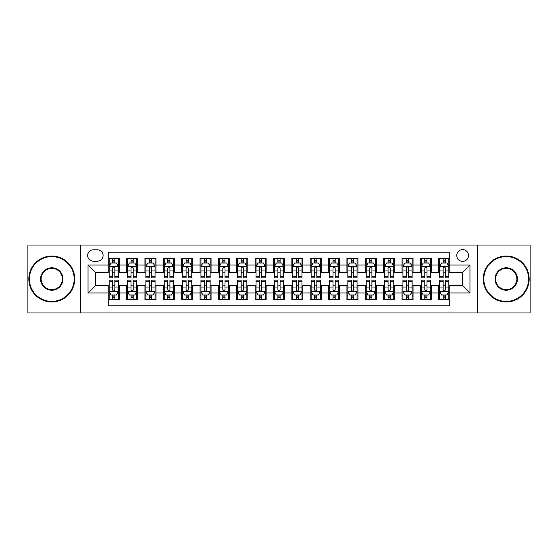 <?xml version="1.0" encoding="UTF-8"?>
<svg xmlns="http://www.w3.org/2000/svg" width="558" height="558" viewBox="0 0 558 558"><rect width="100%" height="100%" fill="white"/><g stroke="black" fill="none" stroke-linecap="round" stroke-linejoin="round"><path stroke-width="0.84" d="M462.617 249.621A5.873 5.873 0 0 0 456.744 255.494A5.873 5.873 0 0 0 462.617 261.374A5.873 5.873 0 0 0 468.497 255.494A5.873 5.873 0 0 0 462.617 249.621M477.306 312.968L530.1 312.968L530.1 245.032L477.306 245.032L477.306 312.968L80.694 312.968L80.694 245.032L27.9 245.032L27.9 312.968L80.694 312.968M449.769 258.34L438.748 258.34L438.748 265.043L431.404 265.043L431.404 272.388L438.748 272.388L438.748 265.043M431.404 265.043L431.404 258.34L420.39 258.34L420.39 265.043L413.046 265.043L413.046 272.388L420.39 272.388L420.39 265.043M413.046 265.043L413.046 258.34L402.025 258.34L402.025 265.043L394.68 265.043L394.68 272.388L402.025 272.388L402.025 265.043M394.68 265.043L394.68 258.34L383.66 258.34L383.66 265.043L376.315 265.043L376.315 272.388L383.66 272.388L383.66 265.043M376.315 265.043L376.315 258.34L365.302 258.34L365.302 265.043L357.957 265.043L357.957 272.388L365.302 272.388L365.302 265.043M357.957 265.043L357.957 258.34L346.936 258.34L346.936 265.043L339.592 265.043L339.592 272.388L346.936 272.388L346.936 265.043M339.592 265.043L339.592 258.34L328.578 258.34L328.578 265.043L321.234 265.043L321.234 272.388L328.578 272.388L328.578 265.043M321.234 265.043L321.234 258.34L310.213 258.34L310.213 265.043L302.868 265.043L302.868 272.388L310.213 272.388L310.213 265.043M302.868 265.043L302.868 258.34L291.855 258.34L291.855 265.043L284.51 265.043L284.51 272.388L291.855 272.388L291.855 265.043M284.51 265.043L284.51 258.34L273.49 258.34L273.49 265.043L266.145 265.043L266.145 272.388L273.49 272.388L273.49 265.043M266.145 265.043L266.145 258.34L255.132 258.34L255.132 265.043L247.787 265.043L247.787 272.388L255.132 272.388L255.132 265.043M247.787 265.043L247.787 258.34L236.766 258.34L236.766 265.043L229.422 265.043L229.422 272.388L236.766 272.388L236.766 265.043M229.422 265.043L229.422 258.34L218.408 258.34L218.408 265.043L211.064 265.043L211.064 272.388L218.408 272.388L218.408 265.043M211.064 265.043L211.064 258.34L200.043 258.34L200.043 265.043L192.698 265.043L192.698 272.388L200.043 272.388L200.043 265.043M192.698 265.043L192.698 258.34L181.685 258.34L181.685 265.043L174.34 265.043L174.34 272.388L181.685 272.388L181.685 265.043M174.34 265.043L174.34 258.34L163.32 258.34L163.32 265.043L155.975 265.043L155.975 272.388L163.32 272.388L163.32 265.043M155.975 265.043L155.975 258.34L144.954 258.34L144.954 265.043L137.61 265.043L137.61 272.388L144.954 272.388L144.954 265.043M137.61 265.043L137.61 258.34L126.596 258.34L126.596 272.388L119.252 272.388L119.252 258.34L108.231 258.34M108.231 299.66L119.252 299.66L119.252 285.612L126.596 285.612L126.596 299.66L137.61 299.66L137.61 285.612L144.954 285.612L144.954 292.957L137.61 292.957M144.954 292.957L144.954 299.66L155.975 299.66L155.975 285.612L163.32 285.612L163.32 292.957L155.975 292.957M163.32 292.957L163.32 299.66L174.34 299.66L174.34 285.612L181.685 285.612L181.685 292.957L174.34 292.957M181.685 292.957L181.685 299.66L192.698 299.66L192.698 285.612L200.043 285.612L200.043 292.957L192.698 292.957M200.043 292.957L200.043 299.66L211.064 299.66L211.064 285.612L218.408 285.612L218.408 292.957L211.064 292.957M218.408 292.957L218.408 299.66L229.422 299.66L229.422 285.612L236.766 285.612L236.766 292.957L229.422 292.957M236.766 292.957L236.766 299.66L247.787 299.66L247.787 285.612L255.132 285.612L255.132 292.957L247.787 292.957M255.132 292.957L255.132 299.66L266.145 299.66L266.145 285.612L273.49 285.612L273.49 292.957L266.145 292.957M273.49 292.957L273.49 299.66L284.51 299.66L284.51 285.612L291.855 285.612L291.855 292.957L284.51 292.957M291.855 292.957L291.855 299.66L302.868 299.66L302.868 285.612L310.213 285.612L310.213 292.957L302.868 292.957M310.213 292.957L310.213 299.66L321.234 299.66L321.234 285.612L328.578 285.612L328.578 292.957L321.234 292.957M328.578 292.957L328.578 299.66L339.592 299.66L339.592 285.612L346.936 285.612L346.936 292.957L339.592 292.957M346.936 292.957L346.936 299.66L357.957 299.66L357.957 285.612L365.302 285.612L365.302 292.957L357.957 292.957M365.302 292.957L365.302 299.66L376.315 299.66L376.315 285.612L383.66 285.612L383.66 292.957L376.315 292.957M383.66 292.957L383.66 299.66L394.68 299.66L394.68 285.612L402.025 285.612L402.025 292.957L394.68 292.957M402.025 292.957L402.025 299.66L413.046 299.66L413.046 285.612L420.39 285.612L420.39 292.957L413.046 292.957M420.39 292.957L420.39 299.66L431.404 299.66L431.404 285.612L438.748 285.612L438.748 292.957L431.404 292.957M93.36 261.186L97.399 261.186A5.692 5.692 0 0 0 103.091 255.494A5.692 5.692 0 0 0 97.399 249.803L93.36 249.803A5.692 5.692 0 0 0 87.669 255.494A5.692 5.692 0 0 0 93.36 261.186M477.306 245.032L80.694 245.032M449.769 265.043L449.769 252.188L108.231 252.188L108.231 272.388L95.383 272.388L95.383 285.612L108.231 285.612L108.231 305.812L449.769 305.812L449.769 285.612L462.617 285.612L462.617 272.388L449.769 272.388L449.769 265.043L469.962 265.043L469.962 292.957L449.769 292.957M108.231 292.957L88.038 292.957L88.038 265.043L108.231 265.043M438.748 292.957L438.748 299.66L449.769 299.66M108.231 262.937L109.152 262.937M112.639 262.937L114.843 262.937M118.331 262.937L119.252 262.937M108.231 272.206L109.152 272.206M112.639 272.206L114.843 272.206M118.331 272.206L119.252 272.206M108.231 285.794L109.152 285.794M112.639 285.794L114.843 285.794M118.331 285.794L119.252 285.794M108.231 295.063L109.152 295.063M112.639 295.063L114.843 295.063M118.331 295.063L119.252 295.063M126.596 272.206L127.517 272.206M131.004 272.206L133.209 272.206M136.696 272.206L137.61 272.206M126.596 262.937L127.517 262.937M131.004 262.937L133.209 262.937M136.696 262.937L137.61 262.937M126.596 285.794L127.517 285.794M131.004 285.794L133.209 285.794M136.696 285.794L137.61 285.794M126.596 295.063L127.517 295.063M131.004 295.063L133.209 295.063M136.696 295.063L137.61 295.063M144.954 285.794L145.875 285.794M149.363 285.794L151.567 285.794M155.054 285.794L155.975 285.794M144.954 295.063L145.875 295.063M149.363 295.063L151.567 295.063M155.054 295.063L155.975 295.063M144.954 262.937L145.875 262.937M149.363 262.937L151.567 262.937M155.054 262.937L155.975 262.937M144.954 272.206L145.875 272.206M149.363 272.206L151.567 272.206M155.054 272.206L155.975 272.206M163.32 285.794L164.24 285.794M167.728 285.794L169.932 285.794M173.419 285.794L174.34 285.794M163.32 295.063L164.24 295.063M167.728 295.063L169.932 295.063M173.419 295.063L174.34 295.063M163.32 262.937L164.24 262.937M167.728 262.937L169.932 262.937M173.419 262.937L174.34 262.937M163.32 272.206L164.24 272.206M167.728 272.206L169.932 272.206M173.419 272.206L174.34 272.206M181.685 285.794L182.599 285.794M186.086 285.794L188.29 285.794M191.778 285.794L192.698 285.794M181.685 295.063L182.599 295.063M186.086 295.063L188.29 295.063M191.778 295.063L192.698 295.063M181.685 262.937L182.599 262.937M186.086 262.937L188.29 262.937M191.778 262.937L192.698 262.937M181.685 272.206L182.599 272.206M186.086 272.206L188.29 272.206M191.778 272.206L192.698 272.206M200.043 285.794L200.964 285.794M204.451 285.794L206.655 285.794M210.143 285.794L211.064 285.794M200.043 295.063L200.964 295.063M204.451 295.063L206.655 295.063M210.143 295.063L211.064 295.063M200.043 262.937L200.964 262.937M204.451 262.937L206.655 262.937M210.143 262.937L211.064 262.937M200.043 272.206L200.964 272.206M204.451 272.206L206.655 272.206M210.143 272.206L211.064 272.206M218.408 285.794L219.322 285.794M222.809 285.794L225.014 285.794M228.508 285.794L229.422 285.794M218.408 295.063L219.322 295.063M222.809 295.063L225.014 295.063M228.508 295.063L229.422 295.063M218.408 262.937L219.322 262.937M222.809 262.937L225.014 262.937M228.508 262.937L229.422 262.937M218.408 272.206L219.322 272.206M222.809 272.206L225.014 272.206M228.508 272.206L229.422 272.206M236.766 285.794L237.687 285.794M241.175 285.794L243.379 285.794M246.866 285.794L247.787 285.794M236.766 295.063L237.687 295.063M241.175 295.063L243.379 295.063M246.866 295.063L247.787 295.063M236.766 262.937L237.687 262.937M241.175 262.937L243.379 262.937M246.866 262.937L247.787 262.937M236.766 272.206L237.687 272.206M241.175 272.206L243.379 272.206M246.866 272.206L247.787 272.206M255.132 285.794L256.045 285.794M259.54 285.794L261.737 285.794M265.231 285.794L266.145 285.794M255.132 295.063L256.045 295.063M259.54 295.063L261.737 295.063M265.231 295.063L266.145 295.063M255.132 262.937L256.045 262.937M259.54 262.937L261.737 262.937M265.231 262.937L266.145 262.937M255.132 272.206L256.045 272.206M259.54 272.206L261.737 272.206M265.231 272.206L266.145 272.206M273.49 285.794L274.41 285.794M277.898 285.794L280.102 285.794M283.59 285.794L284.51 285.794M273.49 295.063L274.41 295.063M277.898 295.063L280.102 295.063M283.59 295.063L284.51 295.063M273.49 262.937L274.41 262.937M277.898 262.937L280.102 262.937M283.59 262.937L284.51 262.937M273.49 272.206L274.41 272.206M277.898 272.206L280.102 272.206M283.59 272.206L284.51 272.206M291.855 285.794L292.769 285.794M296.263 285.794L298.46 285.794M301.955 285.794L302.868 285.794M291.855 295.063L292.769 295.063M296.263 295.063L298.46 295.063M301.955 295.063L302.868 295.063M291.855 262.937L292.769 262.937M296.263 262.937L298.46 262.937M301.955 262.937L302.868 262.937M291.855 272.206L292.769 272.206M296.263 272.206L298.46 272.206M301.955 272.206L302.868 272.206M310.213 285.794L311.134 285.794M314.621 285.794L316.825 285.794M320.313 285.794L321.234 285.794M310.213 295.063L311.134 295.063M314.621 295.063L316.825 295.063M320.313 295.063L321.234 295.063M310.213 262.937L311.134 262.937M314.621 262.937L316.825 262.937M320.313 262.937L321.234 262.937M310.213 272.206L311.134 272.206M314.621 272.206L316.825 272.206M320.313 272.206L321.234 272.206M328.578 285.794L329.492 285.794M332.986 285.794L335.191 285.794M338.678 285.794L339.592 285.794M328.578 295.063L329.492 295.063M332.986 295.063L335.191 295.063M338.678 295.063L339.592 295.063M328.578 262.937L329.492 262.937M332.986 262.937L335.191 262.937M338.678 262.937L339.592 262.937M328.578 272.206L329.492 272.206M332.986 272.206L335.191 272.206M338.678 272.206L339.592 272.206M346.936 285.794L347.857 285.794M351.345 285.794L353.549 285.794M357.036 285.794L357.957 285.794M346.936 295.063L347.857 295.063M351.345 295.063L353.549 295.063M357.036 295.063L357.957 295.063M346.936 262.937L347.857 262.937M351.345 262.937L353.549 262.937M357.036 262.937L357.957 262.937M346.936 272.206L347.857 272.206M351.345 272.206L353.549 272.206M357.036 272.206L357.957 272.206M365.302 285.794L366.222 285.794M369.71 285.794L371.914 285.794M375.401 285.794L376.315 285.794M365.302 295.063L366.222 295.063M369.71 295.063L371.914 295.063M375.401 295.063L376.315 295.063M365.302 262.937L366.222 262.937M369.71 262.937L371.914 262.937M375.401 262.937L376.315 262.937M365.302 272.206L366.222 272.206M369.71 272.206L371.914 272.206M375.401 272.206L376.315 272.206M383.66 285.794L384.581 285.794M388.068 285.794L390.272 285.794M393.76 285.794L394.68 285.794M383.66 295.063L384.581 295.063M388.068 295.063L390.272 295.063M393.76 295.063L394.68 295.063M383.66 262.937L384.581 262.937M388.068 262.937L390.272 262.937M393.76 262.937L394.68 262.937M383.66 272.206L384.581 272.206M388.068 272.206L390.272 272.206M393.76 272.206L394.68 272.206M402.025 285.794L402.946 285.794M406.433 285.794L408.637 285.794M412.125 285.794L413.046 285.794M402.025 295.063L402.946 295.063M406.433 295.063L408.637 295.063M412.125 295.063L413.046 295.063M402.025 262.937L402.946 262.937M406.433 262.937L408.637 262.937M412.125 262.937L413.046 262.937M402.025 272.206L402.946 272.206M406.433 272.206L408.637 272.206M412.125 272.206L413.046 272.206M420.39 285.794L421.304 285.794M424.791 285.794L426.996 285.794M430.483 285.794L431.404 285.794M420.39 295.063L421.304 295.063M424.791 295.063L426.996 295.063M430.483 295.063L431.404 295.063M420.39 262.937L421.304 262.937M424.791 262.937L426.996 262.937M430.483 262.937L431.404 262.937M420.39 272.206L421.304 272.206M424.791 272.206L426.996 272.206M430.483 272.206L431.404 272.206M438.748 285.794L439.669 285.794M443.157 285.794L445.361 285.794M448.848 285.794L449.769 285.794M438.748 295.063L439.669 295.063M443.157 295.063L445.361 295.063M448.848 295.063L449.769 295.063M438.748 262.937L439.669 262.937M443.157 262.937L445.361 262.937M448.848 262.937L449.769 262.937M438.748 272.206L439.669 272.206M443.157 272.206L445.361 272.206M448.848 272.206L449.769 272.206M95.383 272.388L88.038 265.043M95.383 285.612L88.038 292.957M469.962 265.043L462.617 272.388M469.962 292.957L462.617 285.612M114.843 260.732L112.639 260.732M118.331 276.405L114.843 276.405L114.843 277.898L118.331 277.898L118.331 266.696L116.496 263.027L110.986 263.027L109.152 266.696L109.152 277.898L112.639 277.898L112.639 276.405L109.152 276.405M109.152 266.696L109.152 258.34M118.331 266.696L118.331 258.34M112.639 263.027L112.639 258.34M114.843 258.34L114.843 263.027M114.843 276.405L114.843 268.077C114.111 266.661 113.379 266.661 112.639 268.077L112.639 276.405M112.639 297.268L114.843 297.268M109.152 281.595L112.639 281.595L112.639 280.102L109.152 280.102L109.152 291.304L110.986 294.973L116.496 294.973L118.331 291.304L118.331 280.102L114.843 280.102L114.843 281.595L118.331 281.595M118.331 291.304L118.331 299.66M109.152 291.304L109.152 299.66M114.843 294.973L114.843 299.66M112.639 299.66L112.639 294.973M112.639 281.595L112.639 289.923C113.372 291.339 114.111 291.339 114.843 289.923L114.843 281.595M51.768 256.596A22.404 22.404 0 0 0 29.372 279A22.404 22.404 0 0 0 51.768 301.404A22.404 22.404 0 0 0 74.172 279A22.404 22.404 0 0 0 51.768 256.596M51.768 301.955A22.955 22.955 0 0 1 28.821 279A22.955 22.955 0 0 1 51.768 256.045A22.955 22.955 0 0 1 74.723 279A22.955 22.955 0 0 1 51.768 301.955M51.768 267.798A11.202 11.202 0 0 1 62.97 279A11.202 11.202 0 0 1 51.768 290.202A11.202 11.202 0 0 1 40.567 279A11.202 11.202 0 0 1 51.768 267.798M51.768 289.651A10.651 10.651 0 0 0 62.419 279A10.651 10.651 0 0 0 51.768 268.349A10.651 10.651 0 0 0 41.118 279A10.651 10.651 0 0 0 51.768 289.651M506.232 256.596A22.404 22.404 0 0 0 483.828 279A22.404 22.404 0 0 0 506.232 301.404A22.404 22.404 0 0 0 528.628 279A22.404 22.404 0 0 0 506.232 256.596M506.232 301.955A22.955 22.955 0 0 1 483.277 279A22.955 22.955 0 0 1 506.232 256.045A22.955 22.955 0 0 1 529.179 279A22.955 22.955 0 0 1 506.232 301.955M506.232 267.798A11.202 11.202 0 0 1 517.433 279A11.202 11.202 0 0 1 506.232 290.202A11.202 11.202 0 0 1 495.03 279A11.202 11.202 0 0 1 506.232 267.798M506.232 289.651A10.651 10.651 0 0 0 516.882 279A10.651 10.651 0 0 0 506.232 268.349A10.651 10.651 0 0 0 495.581 279A10.651 10.651 0 0 0 506.232 289.651M133.209 260.732L131.004 260.732M136.696 276.405L133.209 276.405L133.209 277.898L136.696 277.898L136.696 266.696L134.862 263.027L129.351 263.027L127.517 266.696L127.517 277.898L131.004 277.898L131.004 276.405L127.517 276.405M127.517 266.696L127.517 258.34M136.696 266.696L136.696 258.34M131.004 263.027L131.004 258.34M133.209 258.34L133.209 263.027M133.209 276.405L133.209 268.077C132.469 266.661 131.737 266.661 131.004 268.077L131.004 276.405M151.567 260.732L149.363 260.732M155.054 276.405L151.567 276.405L151.567 277.898L155.054 277.898L155.054 266.696L153.22 263.027L147.71 263.027L145.875 266.696L145.875 277.898L149.363 277.898L149.363 276.405L145.875 276.405M145.875 266.696L145.875 258.34M155.054 266.696L155.054 258.34M149.363 263.027L149.363 258.34M151.567 258.34L151.567 263.027M151.567 276.405L151.567 268.077C150.834 266.661 150.102 266.661 149.363 268.077L149.363 276.405M169.932 260.732L167.728 260.732M173.419 276.405L169.932 276.405L169.932 277.898L173.419 277.898L173.419 266.696L171.585 263.027L166.075 263.027L164.24 266.696L164.24 277.898L167.728 277.898L167.728 276.405L164.24 276.405M164.24 266.696L164.24 258.34M173.419 266.696L173.419 258.34M167.728 263.027L167.728 258.34M169.932 258.34L169.932 263.027M169.932 276.405L169.932 268.077C169.2 266.661 168.46 266.661 167.728 268.077L167.728 276.405M188.29 260.732L186.086 260.732M191.778 276.405L188.29 276.405L188.29 277.898L191.778 277.898L191.778 266.696L189.943 263.027L184.433 263.027L182.599 266.696L182.599 277.898L186.086 277.898L186.086 276.405L182.599 276.405M182.599 266.696L182.599 258.34M191.778 266.696L191.778 258.34M186.086 263.027L186.086 258.34M188.29 258.34L188.29 263.027M188.29 276.405L188.29 268.077C187.558 266.661 186.825 266.661 186.086 268.077L186.086 276.405M131.004 297.268L133.209 297.268M127.517 281.595L131.004 281.595L131.004 280.102L127.517 280.102L127.517 291.304L129.351 294.973L134.862 294.973L136.696 291.304L136.696 280.102L133.209 280.102L133.209 281.595L136.696 281.595M136.696 291.304L136.696 299.66M127.517 291.304L127.517 299.66M133.209 294.973L133.209 299.66M131.004 299.66L131.004 294.973M131.004 281.595L131.004 289.923C131.737 291.339 132.469 291.339 133.209 289.923L133.209 281.595M149.363 297.268L151.567 297.268M145.875 281.595L149.363 281.595L149.363 280.102L145.875 280.102L145.875 291.304L147.71 294.973L153.22 294.973L155.054 291.304L155.054 280.102L151.567 280.102L151.567 281.595L155.054 281.595M155.054 291.304L155.054 299.66M145.875 291.304L145.875 299.66M151.567 294.973L151.567 299.66M149.363 299.66L149.363 294.973M149.363 281.595L149.363 289.923C150.095 291.339 150.834 291.339 151.567 289.923L151.567 281.595M167.728 297.268L169.932 297.268M164.24 281.595L167.728 281.595L167.728 280.102L164.24 280.102L164.24 291.304L166.075 294.973L171.585 294.973L173.419 291.304L173.419 280.102L169.932 280.102L169.932 281.595L173.419 281.595M173.419 291.304L173.419 299.66M164.24 291.304L164.24 299.66M169.932 294.973L169.932 299.66M167.728 299.66L167.728 294.973M167.728 281.595L167.728 289.923C168.46 291.339 169.193 291.339 169.932 289.923L169.932 281.595M186.086 297.268L188.29 297.268M182.599 281.595L186.086 281.595L186.086 280.102L182.599 280.102L182.599 291.304L184.433 294.973L189.943 294.973L191.778 291.304L191.778 280.102L188.29 280.102L188.29 281.595L191.778 281.595M191.778 291.304L191.778 299.66M182.599 291.304L182.599 299.66M188.29 294.973L188.29 299.66M186.086 299.66L186.086 294.973M186.086 281.595L186.086 289.923C186.825 291.339 187.558 291.339 188.29 289.923L188.29 281.595M206.655 260.732L204.451 260.732M210.143 276.405L206.655 276.405L206.655 277.898L210.143 277.898L210.143 266.696L208.308 263.027L202.798 263.027L200.964 266.696L200.964 277.898L204.451 277.898L204.451 276.405L200.964 276.405M200.964 266.696L200.964 258.34M210.143 266.696L210.143 258.34M204.451 263.027L204.451 258.34M206.655 258.34L206.655 263.027M206.655 276.405L206.655 268.077C205.923 266.661 205.184 266.661 204.451 268.077L204.451 276.405M204.451 297.268L206.655 297.268M200.964 281.595L204.451 281.595L204.451 280.102L200.964 280.102L200.964 291.304L202.798 294.973L208.308 294.973L210.143 291.304L210.143 280.102L206.655 280.102L206.655 281.595L210.143 281.595M210.143 291.304L210.143 299.66M200.964 291.304L200.964 299.66M206.655 294.973L206.655 299.66M204.451 299.66L204.451 294.973M204.451 281.595L204.451 289.923C205.184 291.339 205.916 291.339 206.655 289.923L206.655 281.595M225.014 260.732L222.809 260.732M228.508 276.405L225.014 276.405L225.014 277.898L228.508 277.898L228.508 266.696L226.667 263.027L221.156 263.027L219.322 266.696L219.322 277.898L222.809 277.898L222.809 276.405L219.322 276.405M219.322 266.696L219.322 258.34M228.508 266.696L228.508 258.34M222.809 263.027L222.809 258.34M225.014 258.34L225.014 263.027M225.014 276.405L225.014 268.077C224.281 266.661 223.549 266.661 222.809 268.077L222.809 276.405M222.809 297.268L225.014 297.268M219.322 281.595L222.809 281.595L222.809 280.102L219.322 280.102L219.322 291.304L221.156 294.973L226.667 294.973L228.508 291.304L228.508 280.102L225.014 280.102L225.014 281.595L228.508 281.595M228.508 291.304L228.508 299.66M219.322 291.304L219.322 299.66M225.014 294.973L225.014 299.66M222.809 299.66L222.809 294.973M222.809 281.595L222.809 289.923C223.549 291.339 224.281 291.339 225.014 289.923L225.014 281.595M243.379 260.732L241.175 260.732M246.866 276.405L243.379 276.405L243.379 277.898L246.866 277.898L246.866 266.696L245.032 263.027L239.521 263.027L237.687 266.696L237.687 277.898L241.175 277.898L241.175 276.405L237.687 276.405M237.687 266.696L237.687 258.34M246.866 266.696L246.866 258.34M241.175 263.027L241.175 258.34M243.379 258.34L243.379 263.027M243.379 276.405L243.379 268.077C242.646 266.661 241.907 266.661 241.175 268.077L241.175 276.405M241.175 297.268L243.379 297.268M237.687 281.595L241.175 281.595L241.175 280.102L237.687 280.102L237.687 291.304L239.521 294.973L245.032 294.973L246.866 291.304L246.866 280.102L243.379 280.102L243.379 281.595L246.866 281.595M246.866 291.304L246.866 299.66M237.687 291.304L237.687 299.66M243.379 294.973L243.379 299.66M241.175 299.66L241.175 294.973M241.175 281.595L241.175 289.923C241.907 291.339 242.639 291.339 243.379 289.923L243.379 281.595M261.737 260.732L259.54 260.732M265.231 276.405L261.737 276.405L261.737 277.898L265.231 277.898L265.231 266.696L263.39 263.027L257.887 263.027L256.045 266.696L256.045 277.898L259.54 277.898L259.54 276.405L256.045 276.405M256.045 266.696L256.045 258.34M265.231 266.696L265.231 258.34M259.54 263.027L259.54 258.34M261.737 258.34L261.737 263.027M261.737 276.405L261.737 268.077C261.005 266.661 260.272 266.661 259.54 268.077L259.54 276.405M259.54 297.268L261.737 297.268M256.045 281.595L259.54 281.595L259.54 280.102L256.045 280.102L256.045 291.304L257.887 294.973L263.39 294.973L265.231 291.304L265.231 280.102L261.737 280.102L261.737 281.595L265.231 281.595M265.231 291.304L265.231 299.66M256.045 291.304L256.045 299.66M261.737 294.973L261.737 299.66M259.54 299.66L259.54 294.973M259.54 281.595L259.54 289.923C260.272 291.339 261.005 291.339 261.737 289.923L261.737 281.595M280.102 260.732L277.898 260.732M283.59 276.405L280.102 276.405L280.102 277.898L283.59 277.898L283.59 266.696L281.755 263.027L276.245 263.027L274.41 266.696L274.41 277.898L277.898 277.898L277.898 276.405L274.41 276.405M274.41 266.696L274.41 258.34M283.59 266.696L283.59 258.34M277.898 263.027L277.898 258.34M280.102 258.34L280.102 263.027M280.102 276.405L280.102 268.077C279.37 266.661 278.63 266.661 277.898 268.077L277.898 276.405M298.46 260.732L296.263 260.732M301.955 276.405L298.46 276.405L298.46 277.898L301.955 277.898L301.955 266.696L300.113 263.027L294.61 263.027L292.769 266.696L292.769 277.898L296.263 277.898L296.263 276.405L292.769 276.405M292.769 266.696L292.769 258.34M301.955 266.696L301.955 258.34M296.263 263.027L296.263 258.34M298.46 258.34L298.46 263.027M298.46 276.405L298.46 268.077C297.728 266.661 296.995 266.661 296.263 268.077L296.263 276.405M316.825 260.732L314.621 260.732M320.313 276.405L316.825 276.405L316.825 277.898L320.313 277.898L320.313 266.696L318.478 263.027L312.968 263.027L311.134 266.696L311.134 277.898L314.621 277.898L314.621 276.405L311.134 276.405M311.134 266.696L311.134 258.34M320.313 266.696L320.313 258.34M314.621 263.027L314.621 258.34M316.825 258.34L316.825 263.027M316.825 276.405L316.825 268.077C316.093 266.661 315.361 266.661 314.621 268.077L314.621 276.405M335.191 260.732L332.986 260.732M338.678 276.405L335.191 276.405L335.191 277.898L338.678 277.898L338.678 266.696L336.844 263.027L331.333 263.027L329.492 266.696L329.492 277.898L332.986 277.898L332.986 276.405L329.492 276.405M329.492 266.696L329.492 258.34M338.678 266.696L338.678 258.34M332.986 263.027L332.986 258.34M335.191 258.34L335.191 263.027M335.191 276.405L335.191 268.077C334.451 266.661 333.719 266.661 332.986 268.077L332.986 276.405M353.549 260.732L351.345 260.732M357.036 276.405L353.549 276.405L353.549 277.898L357.036 277.898L357.036 266.696L355.202 263.027L349.692 263.027L347.857 266.696L347.857 277.898L351.345 277.898L351.345 276.405L347.857 276.405M347.857 266.696L347.857 258.34M357.036 266.696L357.036 258.34M351.345 263.027L351.345 258.34M353.549 258.34L353.549 263.027M353.549 276.405L353.549 268.077C352.816 266.661 352.084 266.661 351.345 268.077L351.345 276.405M371.914 260.732L369.71 260.732M375.401 276.405L371.914 276.405L371.914 277.898L375.401 277.898L375.401 266.696L373.567 263.027L368.057 263.027L366.222 266.696L366.222 277.898L369.71 277.898L369.71 276.405L366.222 276.405M366.222 266.696L366.222 258.34M375.401 266.696L375.401 258.34M369.71 263.027L369.71 258.34M371.914 258.34L371.914 263.027M371.914 276.405L371.914 268.077C371.175 266.661 370.442 266.661 369.71 268.077L369.71 276.405M390.272 260.732L388.068 260.732M393.76 276.405L390.272 276.405L390.272 277.898L393.76 277.898L393.76 266.696L391.925 263.027L386.415 263.027L384.581 266.696L384.581 277.898L388.068 277.898L388.068 276.405L384.581 276.405M384.581 266.696L384.581 258.34M393.76 266.696L393.76 258.34M388.068 263.027L388.068 258.34M390.272 258.34L390.272 263.027M390.272 276.405L390.272 268.077C389.54 266.661 388.807 266.661 388.068 268.077L388.068 276.405M408.637 260.732L406.433 260.732M412.125 276.405L408.637 276.405L408.637 277.898L412.125 277.898L412.125 266.696L410.29 263.027L404.78 263.027L402.946 266.696L402.946 277.898L406.433 277.898L406.433 276.405L402.946 276.405M402.946 266.696L402.946 258.34M412.125 266.696L412.125 258.34M406.433 263.027L406.433 258.34M408.637 258.34L408.637 263.027M408.637 276.405L408.637 268.077C407.905 266.661 407.166 266.661 406.433 268.077L406.433 276.405M426.996 260.732L424.791 260.732M430.483 276.405L426.996 276.405L426.996 277.898L430.483 277.898L430.483 266.696L428.649 263.027L423.138 263.027L421.304 266.696L421.304 277.898L424.791 277.898L424.791 276.405L421.304 276.405M421.304 266.696L421.304 258.34M430.483 266.696L430.483 258.34M424.791 263.027L424.791 258.34M426.996 258.34L426.996 263.027M426.996 276.405L426.996 268.077C426.263 266.661 425.531 266.661 424.791 268.077L424.791 276.405M277.898 297.268L280.102 297.268M274.41 281.595L277.898 281.595L277.898 280.102L274.41 280.102L274.41 291.304L276.245 294.973L281.755 294.973L283.59 291.304L283.59 280.102L280.102 280.102L280.102 281.595L283.59 281.595M283.59 291.304L283.59 299.66M274.41 291.304L274.41 299.66M280.102 294.973L280.102 299.66M277.898 299.66L277.898 294.973M277.898 281.595L277.898 289.923C278.63 291.339 279.37 291.339 280.102 289.923L280.102 281.595M296.263 297.268L298.46 297.268M292.769 281.595L296.263 281.595L296.263 280.102L292.769 280.102L292.769 291.304L294.61 294.973L300.113 294.973L301.955 291.304L301.955 280.102L298.46 280.102L298.46 281.595L301.955 281.595M301.955 291.304L301.955 299.66M292.769 291.304L292.769 299.66M298.46 294.973L298.46 299.66M296.263 299.66L296.263 294.973M296.263 281.595L296.263 289.923C296.995 291.339 297.728 291.339 298.46 289.923L298.46 281.595M314.621 297.268L316.825 297.268M311.134 281.595L314.621 281.595L314.621 280.102L311.134 280.102L311.134 291.304L312.968 294.973L318.478 294.973L320.313 291.304L320.313 280.102L316.825 280.102L316.825 281.595L320.313 281.595M320.313 291.304L320.313 299.66M311.134 291.304L311.134 299.66M316.825 294.973L316.825 299.66M314.621 299.66L314.621 294.973M314.621 281.595L314.621 289.923C315.354 291.339 316.093 291.339 316.825 289.923L316.825 281.595M332.986 297.268L335.191 297.268M329.492 281.595L332.986 281.595L332.986 280.102L329.492 280.102L329.492 291.304L331.333 294.973L336.844 294.973L338.678 291.304L338.678 280.102L335.191 280.102L335.191 281.595L338.678 281.595M338.678 291.304L338.678 299.66M329.492 291.304L329.492 299.66M335.191 294.973L335.191 299.66M332.986 299.66L332.986 294.973M332.986 281.595L332.986 289.923C333.719 291.339 334.451 291.339 335.191 289.923L335.191 281.595M351.345 297.268L353.549 297.268M347.857 281.595L351.345 281.595L351.345 280.102L347.857 280.102L347.857 291.304L349.692 294.973L355.202 294.973L357.036 291.304L357.036 280.102L353.549 280.102L353.549 281.595L357.036 281.595M357.036 291.304L357.036 299.66M347.857 291.304L347.857 299.66M353.549 294.973L353.549 299.66M351.345 299.66L351.345 294.973M351.345 281.595L351.345 289.923C352.077 291.339 352.816 291.339 353.549 289.923L353.549 281.595M369.71 297.268L371.914 297.268M366.222 281.595L369.71 281.595L369.71 280.102L366.222 280.102L366.222 291.304L368.057 294.973L373.567 294.973L375.401 291.304L375.401 280.102L371.914 280.102L371.914 281.595L375.401 281.595M375.401 291.304L375.401 299.66M366.222 291.304L366.222 299.66M371.914 294.973L371.914 299.66M369.71 299.66L369.71 294.973M369.71 281.595L369.71 289.923C370.442 291.339 371.175 291.339 371.914 289.923L371.914 281.595M388.068 297.268L390.272 297.268M384.581 281.595L388.068 281.595L388.068 280.102L384.581 280.102L384.581 291.304L386.415 294.973L391.925 294.973L393.76 291.304L393.76 280.102L390.272 280.102L390.272 281.595L393.76 281.595M393.76 291.304L393.76 299.66M384.581 291.304L384.581 299.66M390.272 294.973L390.272 299.66M388.068 299.66L388.068 294.973M388.068 281.595L388.068 289.923C388.8 291.339 389.54 291.339 390.272 289.923L390.272 281.595M406.433 297.268L408.637 297.268M402.946 281.595L406.433 281.595L406.433 280.102L402.946 280.102L402.946 291.304L404.78 294.973L410.29 294.973L412.125 291.304L412.125 280.102L408.637 280.102L408.637 281.595L412.125 281.595M412.125 291.304L412.125 299.66M402.946 291.304L402.946 299.66M408.637 294.973L408.637 299.66M406.433 299.66L406.433 294.973M406.433 281.595L406.433 289.923C407.166 291.339 407.898 291.339 408.637 289.923L408.637 281.595M424.791 297.268L426.996 297.268M421.304 281.595L424.791 281.595L424.791 280.102L421.304 280.102L421.304 291.304L423.138 294.973L428.649 294.973L430.483 291.304L430.483 280.102L426.996 280.102L426.996 281.595L430.483 281.595M430.483 291.304L430.483 299.66M421.304 291.304L421.304 299.66M426.996 294.973L426.996 299.66M424.791 299.66L424.791 294.973M424.791 281.595L424.791 289.923C425.531 291.339 426.263 291.339 426.996 289.923L426.996 281.595M445.361 260.732L443.157 260.732M448.848 276.405L445.361 276.405L445.361 277.898L448.848 277.898L448.848 266.696L447.014 263.027L441.504 263.027L439.669 266.696L439.669 277.898L443.157 277.898L443.157 276.405L439.669 276.405M439.669 266.696L439.669 258.34M448.848 266.696L448.848 258.34M443.157 263.027L443.157 258.34M445.361 258.34L445.361 263.027M445.361 276.405L445.361 268.077C444.628 266.661 443.889 266.661 443.157 268.077L443.157 276.405M443.157 297.268L445.361 297.268M439.669 281.595L443.157 281.595L443.157 280.102L439.669 280.102L439.669 291.304L441.504 294.973L447.014 294.973L448.848 291.304L448.848 280.102L445.361 280.102L445.361 281.595L448.848 281.595M448.848 291.304L448.848 299.66M439.669 291.304L439.669 299.66M445.361 294.973L445.361 299.66M443.157 299.66L443.157 294.973M443.157 281.595L443.157 289.923C443.889 291.339 444.621 291.339 445.361 289.923L445.361 281.595M126.596 292.957L119.252 292.957M126.596 265.043L119.252 265.043M118.289 266.605L109.201 266.605M109.152 264.039L110.484 264.039M116.999 264.039L118.331 264.039M112.639 270.951L109.152 270.951M118.331 270.951L114.843 270.951M114.843 261.897L112.639 261.897M109.201 291.395L118.289 291.395M118.331 293.961L116.999 293.961M110.484 293.961L109.152 293.961M114.843 287.049L118.331 287.049M109.152 287.049L112.639 287.049M112.639 296.103L114.843 296.103M136.647 266.605L127.559 266.605M127.517 264.039L128.842 264.039M135.364 264.039L136.696 264.039M131.004 270.951L127.517 270.951M136.696 270.951L133.209 270.951M133.209 261.897L131.004 261.897M155.012 266.605L145.924 266.605M145.875 264.039L147.207 264.039M153.729 264.039L155.054 264.039M149.363 270.951L145.875 270.951M155.054 270.951L151.567 270.951M151.567 261.897L149.363 261.897M173.371 266.605L164.282 266.605M164.24 264.039L165.566 264.039M172.087 264.039L173.419 264.039M167.728 270.951L164.24 270.951M173.419 270.951L169.932 270.951M169.932 261.897L167.728 261.897M191.736 266.605L182.647 266.605M182.599 264.039L183.931 264.039M190.452 264.039L191.778 264.039M186.086 270.951L182.599 270.951M191.778 270.951L188.29 270.951M188.29 261.897L186.086 261.897M127.559 291.395L136.647 291.395M136.696 293.961L135.364 293.961M128.842 293.961L127.517 293.961M133.209 287.049L136.696 287.049M127.517 287.049L131.004 287.049M131.004 296.103L133.209 296.103M145.924 291.395L155.012 291.395M155.054 293.961L153.729 293.961M147.207 293.961L145.875 293.961M151.567 287.049L155.054 287.049M145.875 287.049L149.363 287.049M149.363 296.103L151.567 296.103M164.282 291.395L173.371 291.395M173.419 293.961L172.087 293.961M165.566 293.961L164.24 293.961M169.932 287.049L173.419 287.049M164.24 287.049L167.728 287.049M167.728 296.103L169.932 296.103M182.647 291.395L191.736 291.395M191.778 293.961L190.452 293.961M183.931 293.961L182.599 293.961M188.29 287.049L191.778 287.049M182.599 287.049L186.086 287.049M186.086 296.103L188.29 296.103M210.094 266.605L201.006 266.605M200.964 264.039L202.296 264.039M208.811 264.039L210.143 264.039M204.451 270.951L200.964 270.951M210.143 270.951L206.655 270.951M206.655 261.897L204.451 261.897M201.006 291.395L210.094 291.395M210.143 293.961L208.811 293.961M202.296 293.961L200.964 293.961M206.655 287.049L210.143 287.049M200.964 287.049L204.451 287.049M204.451 296.103L206.655 296.103M228.459 266.605L219.371 266.605M219.322 264.039L220.654 264.039M227.176 264.039L228.508 264.039M222.809 270.951L219.322 270.951M228.508 270.951L225.014 270.951M225.014 261.897L222.809 261.897M219.371 291.395L228.459 291.395M228.508 293.961L227.176 293.961M220.654 293.961L219.322 293.961M225.014 287.049L228.508 287.049M219.322 287.049L222.809 287.049M222.809 296.103L225.014 296.103M246.817 266.605L237.729 266.605M237.687 264.039L239.019 264.039M245.534 264.039L246.866 264.039M241.175 270.951L237.687 270.951M246.866 270.951L243.379 270.951M243.379 261.897L241.175 261.897M237.729 291.395L246.817 291.395M246.866 293.961L245.534 293.961M239.019 293.961L237.687 293.961M243.379 287.049L246.866 287.049M237.687 287.049L241.175 287.049M241.175 296.103L243.379 296.103M265.183 266.605L256.094 266.605M256.045 264.039L257.377 264.039M263.899 264.039L265.231 264.039M259.54 270.951L256.045 270.951M265.231 270.951L261.737 270.951M261.737 261.897L259.54 261.897M256.094 291.395L265.183 291.395M265.231 293.961L263.899 293.961M257.377 293.961L256.045 293.961M261.737 287.049L265.231 287.049M256.045 287.049L259.54 287.049M259.54 296.103L261.737 296.103M283.548 266.605L274.452 266.605M274.41 264.039L275.743 264.039M282.257 264.039L283.59 264.039M277.898 270.951L274.41 270.951M283.59 270.951L280.102 270.951M280.102 261.897L277.898 261.897M301.906 266.605L292.817 266.605M292.769 264.039L294.101 264.039M300.623 264.039L301.955 264.039M296.263 270.951L292.769 270.951M301.955 270.951L298.46 270.951M298.46 261.897L296.263 261.897M320.271 266.605L311.183 266.605M311.134 264.039L312.466 264.039M318.981 264.039L320.313 264.039M314.621 270.951L311.134 270.951M320.313 270.951L316.825 270.951M316.825 261.897L314.621 261.897M338.629 266.605L329.541 266.605M329.492 264.039L330.824 264.039M337.346 264.039L338.678 264.039M332.986 270.951L329.492 270.951M338.678 270.951L335.191 270.951M335.191 261.897L332.986 261.897M356.994 266.605L347.906 266.605M347.857 264.039L349.189 264.039M355.704 264.039L357.036 264.039M351.345 270.951L347.857 270.951M357.036 270.951L353.549 270.951M353.549 261.897L351.345 261.897M375.353 266.605L366.264 266.605M366.222 264.039L367.548 264.039M374.069 264.039L375.401 264.039M369.71 270.951L366.222 270.951M375.401 270.951L371.914 270.951M371.914 261.897L369.71 261.897M393.718 266.605L384.629 266.605M384.581 264.039L385.913 264.039M392.434 264.039L393.76 264.039M388.068 270.951L384.581 270.951M393.76 270.951L390.272 270.951M390.272 261.897L388.068 261.897M412.076 266.605L402.988 266.605M402.946 264.039L404.271 264.039M410.793 264.039L412.125 264.039M406.433 270.951L402.946 270.951M412.125 270.951L408.637 270.951M408.637 261.897L406.433 261.897M430.441 266.605L421.353 266.605M421.304 264.039L422.636 264.039M429.158 264.039L430.483 264.039M424.791 270.951L421.304 270.951M430.483 270.951L426.996 270.951M426.996 261.897L424.791 261.897M274.452 291.395L283.548 291.395M283.59 293.961L282.257 293.961M275.743 293.961L274.41 293.961M280.102 287.049L283.59 287.049M274.41 287.049L277.898 287.049M277.898 296.103L280.102 296.103M292.817 291.395L301.906 291.395M301.955 293.961L300.623 293.961M294.101 293.961L292.769 293.961M298.46 287.049L301.955 287.049M292.769 287.049L296.263 287.049M296.263 296.103L298.46 296.103M311.183 291.395L320.271 291.395M320.313 293.961L318.981 293.961M312.466 293.961L311.134 293.961M316.825 287.049L320.313 287.049M311.134 287.049L314.621 287.049M314.621 296.103L316.825 296.103M329.541 291.395L338.629 291.395M338.678 293.961L337.346 293.961M330.824 293.961L329.492 293.961M335.191 287.049L338.678 287.049M329.492 287.049L332.986 287.049M332.986 296.103L335.191 296.103M347.906 291.395L356.994 291.395M357.036 293.961L355.704 293.961M349.189 293.961L347.857 293.961M353.549 287.049L357.036 287.049M347.857 287.049L351.345 287.049M351.345 296.103L353.549 296.103M366.264 291.395L375.353 291.395M375.401 293.961L374.069 293.961M367.548 293.961L366.222 293.961M371.914 287.049L375.401 287.049M366.222 287.049L369.71 287.049M369.71 296.103L371.914 296.103M384.629 291.395L393.718 291.395M393.76 293.961L392.434 293.961M385.913 293.961L384.581 293.961M390.272 287.049L393.76 287.049M384.581 287.049L388.068 287.049M388.068 296.103L390.272 296.103M402.988 291.395L412.076 291.395M412.125 293.961L410.793 293.961M404.271 293.961L402.946 293.961M408.637 287.049L412.125 287.049M402.946 287.049L406.433 287.049M406.433 296.103L408.637 296.103M421.353 291.395L430.441 291.395M430.483 293.961L429.158 293.961M422.636 293.961L421.304 293.961M426.996 287.049L430.483 287.049M421.304 287.049L424.791 287.049M424.791 296.103L426.996 296.103M448.799 266.605L439.711 266.605M439.669 264.039L441.001 264.039M447.516 264.039L448.848 264.039M443.157 270.951L439.669 270.951M448.848 270.951L445.361 270.951M445.361 261.897L443.157 261.897M439.711 291.395L448.799 291.395M448.848 293.961L447.516 293.961M441.001 293.961L439.669 293.961M445.361 287.049L448.848 287.049M439.669 287.049L443.157 287.049M443.157 296.103L445.361 296.103"/></g></svg>
